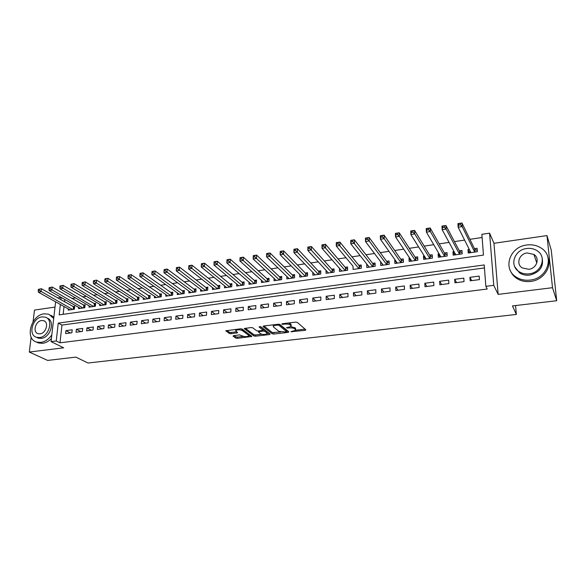 <?xml version="1.0" encoding="UTF-8"?>
<svg xmlns="http://www.w3.org/2000/svg" width="586" height="586" viewBox="0 0 586 586"><rect width="100%" height="100%" fill="white"/><g stroke="black" fill="none" stroke-linecap="round" stroke-linejoin="round"><path stroke-width="0.88" d="M290.942 331.72L305.101 330.379L305.87 329.837L297.307 322.395L295.556 322.124L282.298 323.736L281.785 324.131L283.009 324.322L284.708 324.109C287.213 323.904 289.066 324.19 290.268 324.966L291.147 326.483L286.386 327.779L289.308 327.955C291.791 327.75 293.615 328.028 294.787 328.79L295.644 330.255L290.942 331.72M233.668 335.61L233.052 336.13L235.784 338.063L237.469 338.305L251.87 336.452L242.208 329.083L240.465 328.819L225.815 330.768L229.302 333.471L231.016 333.72L237.623 332.76L235.682 330.511C237.601 329.537 239.784 329.537 242.216 330.519L248.552 335.185L248.735 335.917C246.845 336.869 244.699 336.869 242.304 335.925L239.542 334.906L233.668 335.61M484.446 267.934L61.962 325.062L59.992 342.817L56.241 340.957L51.041 341.616L55.619 301.827M556.7 300.735L552.51 287.697L546.972 235.587L551.265 250.2L556.7 300.735L512.457 305.921L516.354 314.44L88.025 363.012L75.85 357.116L47.642 360.427L29.3 352.04L63.676 347.813L51.041 341.616M546.972 235.587L493.961 243.293L498.137 294.384L552.51 287.697M498.137 294.384L493.764 285.331L485.853 286.334L484.212 264.953L58.248 323.113L56.241 340.957M59.992 342.817L487.215 289.03L485.853 286.334M272.234 333.786L273.926 334.035L288.1 332.372L288.825 331.837L279.932 324.505L278.189 324.234L263.715 325.992L263.019 326.556L272.234 333.786L272.256 332.533L280.518 332.013M269.457 334.562L255.533 336.188L253.848 335.939L244.215 328.541L250.998 327.537L252.742 327.801L256.602 330.746L258.323 331.002L263.077 330.262L259.041 326.893L260.741 326.688L270.146 334.027L269.457 334.562L269.479 333.507M55.011 307.093L34.501 310.075L33.05 321.795M31.146 337.126L29.3 352.04M68.306 308.917L68.174 310.111L74.378 309.225L74.693 306.317L72.876 306.581M78.671 307.401L78.539 308.632L84.816 307.738L85.109 304.815L83.278 305.079M89.145 305.87L89.021 307.137L95.364 306.229L95.65 303.292L93.797 303.563M99.745 304.317L99.62 305.621L106.029 304.705L106.308 301.753L104.433 302.024M110.454 302.742L110.336 304.097L116.819 303.167L117.083 300.2L115.186 300.471M121.287 301.153L121.17 302.544L127.733 301.614L127.975 298.633L126.063 298.904M132.246 299.541L132.128 300.984L138.765 300.039L138.999 297.036L137.058 297.322M143.328 297.908L143.211 299.402L149.928 298.442L150.148 295.432L148.185 295.718M154.536 296.252L154.426 297.798L161.216 296.831L161.421 293.806L159.436 294.091M165.875 294.582L165.765 296.179L172.636 295.205L172.826 292.158L170.819 292.451M177.338 292.883L177.236 294.546L184.187 293.549L184.363 290.495L182.334 290.788M188.941 291.161L188.846 292.89L195.87 291.887L196.039 288.81L193.981 289.11M200.676 289.418L200.588 291.213L207.7 290.195L207.847 287.111L205.767 287.411M212.557 287.645L212.469 289.513L219.662 288.488L219.794 285.382L217.692 285.69M224.57 285.851L224.489 287.799L231.77 286.759L231.888 283.639L229.763 283.946M236.729 284.027L236.656 286.063L244.025 285.008L244.128 281.873L241.974 282.188M249.035 282.174L248.969 284.305L256.426 283.243L256.507 280.086L254.331 280.401M261.481 280.291L261.429 282.525L268.981 281.448L269.047 278.277L266.842 278.599M274.087 278.387L274.043 280.731L281.683 279.639L281.734 276.453L279.5 276.775M286.84 276.438L286.81 278.907L294.546 277.801L294.575 274.6L292.319 274.922M299.754 274.46L299.732 277.061L307.562 275.94L307.577 272.724L305.291 273.054M312.821 272.446L312.821 275.193L320.747 274.058L320.74 270.82L318.425 271.157M326.05 270.395L326.065 273.303L334.093 272.153L334.064 268.901L331.72 269.238M339.448 268.3L339.477 271.384L347.608 270.227L347.564 266.952L345.191 267.297M353.014 266.169L336.305 246.083L336.276 242.633L339.88 242.069L339.917 245.527L336.305 246.083L336.738 244.106L338.188 243.879L338.173 242.501L336.723 242.721L336.738 244.106M353.006 266.169L353.065 269.45L361.298 268.271L361.225 264.982L358.822 265.326M366.895 264.169L369.092 267.157M366.741 264.183L366.821 267.487L375.157 266.293L375.069 262.989L372.63 263.334M380.951 262.14L382.907 265.187M380.651 262.184L380.753 265.495L389.199 264.293L389.082 260.96L386.621 261.319M395.191 260.081L394.744 260.147L396.905 263.195M394.744 260.147L394.861 263.48L403.417 262.264L403.285 258.917L400.787 259.276M409.621 258.001L409.013 258.089L411.072 261.166M409.013 258.089L409.153 261.444L417.825 260.206L417.664 256.844L415.137 257.203M424.242 255.892L423.473 256.001L425.429 259.122M423.473 256.001L423.634 259.378L432.417 258.126L432.234 254.742L429.67 255.108M439.053 253.76L438.116 253.892L439.969 257.042M438.116 253.892L438.306 257.283L447.199 256.009L447.001 252.61L444.4 252.984M454.055 251.592L452.956 251.753L454.699 254.939M452.956 251.753L453.168 255.159L462.186 253.87L461.958 250.449L459.321 250.83M470.17 280.826L479.429 279.625L479.172 276.094L469.928 277.31L470.17 280.826M454.912 282.818L464.039 281.632L463.804 278.123L454.692 279.324L454.912 282.818M439.844 284.781L448.861 283.609L448.649 280.123L439.654 281.309L439.844 284.781M424.989 286.722L433.882 285.565L433.691 282.093L424.813 283.265L424.989 286.722M410.317 288.634L419.093 287.492L418.931 284.042L410.171 285.199L410.317 288.634M395.843 290.524L404.508 289.396L404.369 285.968L395.718 287.103L395.843 290.524M381.552 292.385L390.108 291.271L389.99 287.865L381.449 288.986L381.552 292.385M367.451 294.223L375.89 293.125L375.794 289.733L367.371 290.846L367.451 294.223M353.526 296.04L361.855 294.956L361.789 291.586L353.468 292.685L353.526 296.04M339.777 297.835L348.003 296.765L347.952 293.41L339.741 294.494L339.777 297.835M326.204 299.607L334.328 298.545L334.298 295.212L326.182 296.282L326.204 299.607M312.799 301.351L320.82 300.31L320.813 296.992L312.799 298.047L312.799 301.351M299.563 303.079L307.482 302.046L307.496 298.75L299.585 299.798L299.563 303.079M286.488 304.786L294.311 303.768L294.34 300.486L286.525 301.519L286.488 304.786M273.574 306.471L281.302 305.46L281.353 302.2L273.633 303.218L273.574 306.471M260.821 308.133L268.454 307.137L268.52 303.892L260.895 304.903L260.821 308.133M248.222 309.774L255.76 308.793L255.848 305.57L248.318 306.559L248.222 309.774M235.777 311.4L243.227 310.426L243.322 307.218L235.887 308.199L235.777 311.4M223.478 313.005L230.84 312.045L230.957 308.851L223.603 309.826L223.478 313.005M211.326 314.587L218.6 313.642L218.732 310.463L211.473 311.422L211.326 314.587M199.321 316.154L206.506 315.217L206.653 312.06L199.482 313.005L199.321 316.154M187.454 317.7L194.552 316.777L194.72 313.635L187.63 314.572L187.454 317.7M175.727 319.231L182.744 318.315L182.927 315.187L175.917 316.118L175.727 319.231M164.139 320.74L171.075 319.839L171.273 316.726L164.344 317.641L164.139 320.74M152.682 322.234L159.539 321.34L159.751 318.249L152.902 319.15L152.682 322.234M141.358 323.714L148.141 322.827L148.368 319.751L141.592 320.645L141.358 323.714M130.165 325.171L136.868 324.3L137.109 321.238L130.414 322.124L130.165 325.171M119.105 326.614L125.726 325.75L125.983 322.703L119.361 323.582L119.105 326.614M108.161 328.043L114.71 327.186L114.981 324.161L108.439 325.025L108.161 328.043M97.349 329.457L103.825 328.607L104.103 325.596L97.635 326.446L97.349 329.457M86.647 330.848L93.057 330.013L93.342 327.01L86.948 327.86L86.647 330.848M76.077 332.225L82.406 331.405L82.707 328.416L76.385 329.251L76.077 332.225M72.195 329.808L65.94 330.629L65.617 333.595L71.873 332.775L72.195 329.808M482.117 237.498L469.899 239.315M464.61 240.099L454.45 241.608M449.074 242.406L439.207 243.871M433.75 244.684L424.176 246.105M418.631 246.933L409.343 248.31M403.717 249.153L394.7 250.493M388.994 251.335L380.248 252.639M374.476 253.496L365.994 254.756M360.141 255.628L351.915 256.851M345.996 257.73L338.019 258.917M332.035 259.803L324.3 260.953M318.249 261.854L310.756 262.968M304.639 263.876L297.388 264.953M291.205 265.876L284.181 266.916M277.94 267.846L271.135 268.857M264.843 269.794L258.258 270.769M251.907 271.714L245.534 272.658M239.132 273.611L232.972 274.526M226.511 275.486L220.556 276.372M214.044 277.339L208.294 278.196M201.738 279.17L196.171 279.998M189.571 280.98L184.202 281.778M177.551 282.767L172.372 283.536M165.677 284.532L160.681 285.272M153.942 286.276L149.122 286.994M142.347 287.997L137.703 288.686M130.89 289.704L126.415 290.363M119.566 291.381L115.259 292.026M108.373 293.044L104.227 293.667M97.305 294.692L93.328 295.285M86.369 296.318L82.545 296.89M75.55 297.922L71.888 298.472M64.863 299.512L64.541 301.849M64.021 306.522L63.156 314.323M469.269 249.394L467.994 249.585L468.236 253.013L477.363 251.709L477.114 248.266L474.448 248.647M516.354 314.44L515.563 305.555M57.677 297.959L61.149 297.439L60.885 299.776M64.797 299.527L61.149 297.439M60.351 304.471L59.179 314.88L483.465 255.108L481.868 234.319L489.588 233.155L493.764 285.331M493.961 243.293L489.588 233.155M61.962 325.062L58.248 323.113M467.994 249.585L469.62 252.808M469.928 277.31L471.708 280.628M454.692 279.324L456.597 282.599M439.654 281.309L441.683 284.547M424.813 283.265L426.967 286.466M410.171 285.199L412.434 288.356M395.718 287.103L398.092 290.231M381.449 288.986L383.94 292.077M367.371 290.846L369.956 293.901M353.468 292.685L356.156 295.696M339.741 294.494L342.532 297.476M326.182 296.282L329.076 299.234M312.799 298.047L315.788 300.962M299.585 299.798L302.662 302.676M286.525 301.519L289.696 304.368M273.633 303.218L276.892 306.038M260.895 304.903L264.242 307.687M248.318 306.559L251.738 309.32M235.887 308.199L239.388 310.924M223.603 309.826L227.185 312.521M211.473 311.422L215.128 314.089M199.482 313.005L203.21 315.649M187.63 314.572L191.439 317.18M175.917 316.118L179.792 318.703M164.344 317.641L168.292 320.198M152.902 319.15L156.916 321.685M141.592 320.645L145.672 323.15M130.414 322.124L134.553 324.6M119.361 323.582L123.565 326.036M108.439 325.025L112.695 327.449M97.635 326.446L101.949 328.856M86.948 327.86L91.328 330.24M76.385 329.251L80.817 331.61M65.94 330.629L70.423 332.965M295.652 329.544L295.52 328.131L295.505 329.398M291.022 326.607L295.52 328.131M291.161 325.75L291.015 324.314L291 325.589M288.524 322.974L291.015 324.314M295.674 330.233L305.05 329.127M263.92 325.97L272.256 332.533M286.635 331.295L287.975 331.134M286.093 331.976L286.598 331.595L278.76 325.171L275.757 325.201L273.288 326.087L273.472 326.995L278.899 331.361L286.093 331.976M286.635 331.632L286.613 330.336L286.598 331.595M279.222 324.248L286.613 330.336M273.288 326.087L273.303 325.53M269.267 333.339L267.143 333.588M261.693 334.232L255.569 334.95L255.533 336.188M245.234 328.241L253.877 334.701L255.569 334.95M263.085 330.043L263.041 328.717L260.213 326.512M260.543 333.749C262.938 334.716 265.114 334.709 267.062 333.72L266.901 332.995L264.769 331.339L263.055 331.083L258.316 331.822L260.543 333.749M267.07 333.163L266.93 331.749L266.901 332.995M263.085 329.83L264.799 330.086L266.93 331.749M248.757 335.382L248.581 333.947L248.552 335.185M241.234 328.812L248.581 333.947M235.631 329.413L235.704 329.808M226.885 330.475L229.346 332.225L231.06 332.474L236.619 331.808M234.041 335.566L235.821 336.833L237.513 337.082L243.41 336.386M248.838 335.749L250.881 335.507M470.001 252.756L470.206 251.269M458.867 225.105L460.479 224.848L460.384 223.405L458.772 223.654L458.157 227.229L457.915 223.618L461.944 222.988L462.186 226.606L458.157 227.229L470.888 252.632M477.29 250.64L474.675 249.116L461.944 222.988L460.384 223.405M474.697 252.09L462.186 226.606L460.479 224.848M457.915 223.618L458.772 223.654M530.132 280.079C547.221 278.614 554.898 256.661 541.457 248.274C537.15 245.388 532.242 244.303 526.741 245.007C509.505 246.765 502.231 269.099 516.471 277.244C520.507 279.712 525.056 280.657 530.132 280.079M510.26 270.373C511.527 273.779 513.79 276.526 517.035 278.614C521.049 281.075 525.591 282.02 530.645 281.448C542.907 280.225 552.041 267.604 547.983 257.525M542.035 257.532C543.991 266.579 539.867 272.439 529.649 275.105C525.957 275.53 522.639 274.841 519.709 273.017L514.786 266.828M529.173 273.823C541.537 272.732 547.038 256.829 537.252 250.808C534.168 248.772 530.66 248.003 526.733 248.501C514.296 249.746 509 265.839 519.203 271.743C522.141 273.559 525.466 274.255 529.173 273.823M527.158 252.962C519.152 253.745 515.717 264.096 522.243 267.912L528.733 269.282C536.71 268.556 540.233 258.287 533.875 254.419L527.158 252.962M535.436 255.804L534.117 255.122M53.7 318.469L48.741 314.184L44.206 313.81C31.08 314.946 24.48 339.023 36.625 342.092L40.786 342.422C45.1 341.741 48.777 339.221 51.817 334.877M36.435 342.034L38.5 342.986L42.653 343.323C45.803 342.876 48.711 341.301 51.385 338.613M53.853 317.187L50.909 315.283M46.99 318.052C55.545 320.33 50.748 337.661 41.269 338.378L38.237 338.137L36.603 337.338M39.555 337.536C49.063 336.818 53.868 319.399 45.269 317.151L42.038 316.887C32.56 317.7 27.776 335.075 36.515 337.294L39.555 337.536M41.599 320.527C35.49 321.04 32.406 332.247 38.017 333.683L39.995 333.837C46.126 333.361 49.217 322.139 43.657 320.696L41.599 320.527M455.029 254.895L455.146 253.591M442.848 227.595L444.437 227.346L444.356 225.91L442.76 226.159L442.174 229.705L441.961 226.108L445.931 225.493L446.151 229.089L442.174 229.705L455.791 254.785M462.105 252.734L459.563 251.291L445.931 225.493L444.356 225.91M459.549 254.251L446.151 229.089L444.437 227.346M441.961 226.108L442.76 226.159M440.254 257.005L440.291 255.877M427.055 230.056L428.622 229.807L428.549 228.379L426.982 228.621L426.418 232.137L426.234 228.569L430.146 227.961L430.336 231.536L426.418 232.137L440.892 256.91M447.133 254.807L444.657 253.438L430.146 227.961L428.549 228.379M444.598 256.382L430.336 231.536L428.622 229.807M426.234 228.569L426.982 228.621M425.67 259.085L425.641 258.133M411.475 232.474L413.027 232.239L412.962 230.811L411.416 231.052L410.874 234.547L410.72 230.994L414.58 230.393L414.742 233.946L410.874 234.547L426.19 259.012M432.351 256.858L429.948 255.555L414.58 230.393L412.962 230.811M429.846 258.492L414.742 233.946L413.027 232.239M410.72 230.994L411.416 231.052M411.269 261.144L411.24 260.426M396.114 234.869L397.645 234.627L397.586 233.213L396.063 233.455L395.55 236.912L395.418 233.389L399.227 232.789L399.359 236.326L395.55 236.912L411.68 261.085M417.759 258.887L415.423 257.65L399.227 232.789L397.586 233.213M415.291 260.565L399.359 236.326L397.645 234.627M395.418 233.389L396.063 233.455M397.059 263.165L397.044 262.689M380.966 237.227L382.475 236.993L382.431 235.587L380.922 235.821L380.439 239.256L380.329 235.748L384.086 235.162L384.196 238.67L380.439 239.256L397.352 263.129M403.358 260.895L401.088 259.715L384.086 235.162L382.431 235.587M400.912 262.616L384.196 238.67L382.475 236.993M380.329 235.748L380.922 235.821M366.023 239.549L367.51 239.322L367.473 237.923L365.994 238.15L365.525 241.564L365.444 238.07L369.151 237.491L369.231 240.985L365.525 241.564L383.207 265.143M389.148 262.88L386.936 261.752L369.151 237.491L367.473 237.923M386.723 264.645L369.231 240.985L367.51 239.322M365.444 238.07L365.994 238.15M351.285 241.842L352.75 241.615L352.721 240.223L351.263 240.45L350.816 243.835L350.758 240.37L354.413 239.799L354.479 243.271L350.816 243.835L369.246 267.135M375.121 264.835L372.96 263.766L354.413 239.799L352.721 240.223M372.718 266.645L352.75 241.615M350.758 240.37L351.263 240.45M361.262 266.776L359.167 265.751L339.88 242.069L338.173 242.501M358.888 268.615L338.188 243.879M336.276 242.633L336.723 242.721M322.395 246.34L323.816 246.12L323.809 244.743L322.388 244.963L321.992 248.296L321.978 244.867L325.53 244.311L325.552 247.746L321.992 248.296L341.843 271.047M347.586 268.688L345.542 267.714L325.53 244.311L323.809 244.743M345.235 270.564L323.816 246.12M321.978 244.867L322.388 244.963M308.236 248.545L309.642 248.325L309.642 246.955L308.236 247.175L307.862 250.486L307.87 247.072L311.378 246.523L311.378 249.936L307.862 250.486L328.402 272.966M334.079 270.586L332.094 269.655L311.378 246.523L309.642 246.955M331.749 272.49L309.642 248.325M307.87 247.072L308.236 247.175M294.26 250.72L295.652 250.5L295.666 249.138L294.275 249.358L293.923 252.639L293.952 249.248L297.417 248.706L297.388 252.105L293.923 252.639L315.129 274.863M320.74 272.461L318.806 271.567L297.417 248.706L295.666 249.138M318.432 274.395L295.652 250.5M280.474 252.859L281.844 252.647L281.866 251.299L280.496 251.511L280.159 254.771L280.211 251.394L283.631 250.859L283.58 254.236L280.159 254.771L302.01 276.739M307.569 274.307L305.687 273.457L283.631 250.859L281.866 251.299M305.277 276.27L281.844 252.647M266.864 254.983L268.22 254.771L268.249 253.423L266.894 253.635L266.579 256.873L266.652 253.518L270.029 252.991L269.956 256.346L266.579 256.873L289.059 278.584M294.56 276.138L292.722 275.325L270.029 252.991L268.249 253.423M292.282 278.123L268.22 254.771M253.43 257.071L254.771 256.866L254.8 255.525L253.467 255.738L253.174 258.946L253.262 255.613L256.595 255.086L256.507 258.426L253.174 258.946L276.262 280.408M281.712 277.947L279.918 277.171L256.595 255.086L254.8 255.525M279.449 279.954L254.771 256.866M240.172 259.137L241.491 258.931L241.535 257.598L240.216 257.803L239.938 260.99L240.048 257.679L243.337 257.159L243.234 260.484L239.938 260.99L263.627 282.218M269.018 279.742L267.267 278.987L243.337 257.159L241.535 257.598M266.769 281.763L241.491 258.931M227.082 261.173L228.379 260.968L228.43 259.649L227.134 259.847L226.87 263.011L227.002 259.715L230.247 259.21L230.122 262.513L226.87 263.011L251.138 283.998M256.47 281.507L254.771 280.789L230.247 259.21L228.43 259.649M254.243 283.551L228.379 260.968M214.154 263.18L215.443 262.982L215.501 261.671L214.212 261.869L213.971 265.011L214.124 261.73L217.325 261.231L217.179 264.513L213.971 265.011L238.802 285.756M244.084 283.258L242.421 282.569L217.325 261.231L215.501 261.671M241.871 285.316L215.443 262.982M201.394 265.172L202.661 264.975L202.727 263.663L201.459 263.861L201.232 266.982L201.401 263.715L204.565 263.224L204.404 266.491L201.232 266.982L226.606 287.499M231.836 284.986L230.225 284.327L204.565 263.224L202.727 263.663M229.646 287.067L202.661 264.975M188.787 267.128L190.04 266.938L190.113 265.634L188.86 265.832L188.655 268.93L188.839 265.685L191.966 265.194L191.783 268.439L188.655 268.93L214.564 289.22M219.743 286.693L218.168 286.063L191.966 265.194L190.113 265.634M217.56 288.788L190.04 266.938M176.423 267.773L176.342 269.069L177.58 268.871L177.661 267.582L176.437 267.619L179.521 267.135L179.323 270.373L176.232 270.849L202.653 290.92M207.788 288.385L206.25 287.777L179.521 267.135L177.661 267.582M205.62 290.495L177.58 268.871M176.232 270.849L176.342 269.069M164.139 269.692L164.051 270.981L165.274 270.791L165.362 269.501L164.183 269.538L167.23 269.062L167.017 272.278L163.963 272.746L190.89 292.597M195.973 290.063L194.471 289.477L167.23 269.062L165.362 269.501M193.82 292.18L165.274 270.791M163.963 272.746L164.051 270.981M152.001 271.589L151.906 272.871L153.114 272.68L153.21 271.399L152.082 271.428L155.092 270.959L154.858 274.153L151.847 274.622L179.257 294.253M184.29 291.711L182.832 291.154L155.092 270.959L153.21 271.399M182.158 293.842L153.114 272.68M151.847 274.622L151.906 272.871M140.017 273.464L139.915 274.739L141.109 274.548L141.211 273.274L140.12 273.296L143.101 272.834L142.852 276.013L139.871 276.475L167.764 295.893M172.753 293.352L171.324 292.81L143.101 272.834L141.211 273.274M170.629 295.49L141.109 274.548M139.871 276.475L139.915 274.739M128.173 275.31L128.07 276.577L129.25 276.394L129.352 275.127L128.312 275.142L131.249 274.688L130.993 277.852L128.048 278.306L156.403 297.52M161.34 294.963L131.249 274.688L129.352 275.127M159.231 297.117L129.25 276.394M128.048 278.306L128.07 276.577M116.475 277.141L116.365 278.401L117.53 278.218L117.639 276.958L116.643 276.966L119.544 276.511L119.273 279.661L116.365 280.115L145.167 299.124M150.06 296.567L119.544 276.511L117.639 276.958M147.965 298.721L117.53 278.218M116.365 280.115L116.365 278.401M104.916 278.943L104.799 280.203L105.949 280.02L106.066 278.768L105.114 278.768L107.985 278.321L107.692 281.456L104.821 281.895L134.062 300.706M138.911 298.149L107.985 278.321L106.066 278.768M136.824 300.31L105.949 280.02M104.821 281.895L104.799 280.203M93.496 280.731L93.372 281.976L94.507 281.8L94.632 280.555L93.496 280.731L96.558 280.108L96.251 283.221L93.416 283.661L123.082 302.273M127.887 299.71L96.558 280.108L94.632 280.555M125.814 301.885L94.507 281.8M93.416 283.661L93.372 281.976M82.216 282.496L82.084 283.734L83.205 283.558L83.337 282.32L82.216 282.496L85.263 281.873L84.948 284.972L82.143 285.404L112.219 303.826M116.988 301.263L85.263 281.873L83.337 282.32M114.922 303.438L83.205 283.558M82.143 285.404L82.084 283.734M71.06 284.239L70.928 285.47L72.034 285.301L72.173 284.064L71.06 284.239L74.107 283.617L73.777 286.7L71.001 287.133L101.481 305.357M106.213 302.794L74.107 283.617L72.173 284.064M104.154 304.976L72.034 285.301M71.001 287.133L70.928 285.47M60.036 285.961L59.897 287.184L60.995 287.015L61.134 285.785L60.036 285.961L63.083 285.345L62.731 288.407L59.992 288.832L90.867 306.874M95.555 304.31L63.083 285.345L61.134 285.785M93.511 306.493L60.995 287.015M59.992 288.832L59.897 287.184M49.143 287.66L48.997 288.883L50.081 288.715L50.228 287.492L49.143 287.66L52.183 287.045L51.824 290.099L49.114 290.517L80.363 308.375M85.014 305.804L52.183 287.045L50.228 287.492M82.978 308.002L50.081 288.715M49.114 290.517L48.997 288.883M38.376 289.345L38.229 290.561L39.299 290.392L39.445 289.176L38.376 289.345L41.408 288.73L41.035 291.769L38.361 292.18L69.983 309.855M74.583 307.291L41.408 288.73L39.445 289.176M72.569 309.489L39.299 290.392M38.361 292.18L38.229 290.561M292.136 331.266L292.128 331.903M283.016 323.648L283.009 324.322M287.631 327.501L287.623 328.16M294.802 327.523L294.787 328.79M289.316 327.274L289.308 327.955M290.282 323.684L290.268 324.966M284.715 323.443L284.708 324.109M305.108 329.171L305.101 330.379M288.114 331.244L288.1 332.372M273.948 332.789L273.926 334.035M278.775 324.212L278.76 325.171M277.552 324.314L277.544 324.981M275.772 324.527L275.757 325.201M253.877 334.701L253.848 335.939M263.041 328.717L263.019 329.984M264.799 330.086L264.769 331.339M263.077 330.262L263.055 331.083M259.071 330.914L259.056 331.559M242.252 329.259L242.216 330.519M236.949 332.05L236.92 333.016M231.06 332.474L231.016 333.72M229.346 332.225L229.302 333.471M225.91 330.687L225.896 331.061M251.174 335.727L251.152 336.701M237.513 337.082L237.469 338.305M235.821 336.833L235.784 338.063M474.887 249.314L475.085 252.031M474.675 249.116L474.887 252.061M459.79 251.489L459.966 254.192M459.563 251.291L459.761 254.221M444.884 253.635L445.045 256.316M444.657 253.438L444.833 256.353M430.175 255.752L430.322 258.419M429.948 255.555L430.095 258.455M415.664 257.84L415.782 260.499M415.423 257.65L415.555 260.528M401.329 259.906L401.432 262.543M401.088 259.715L401.198 262.579M387.185 261.942L387.273 264.564M386.936 261.752L387.031 264.601M373.216 263.949L373.289 266.564M372.96 263.766L373.04 266.601M359.43 265.934L359.482 268.535M359.167 265.751L359.225 268.571M345.806 267.897L345.843 270.476M345.542 267.714L345.586 270.52M332.365 269.831L332.379 272.402M332.094 269.655L332.115 272.439M319.077 271.743L319.084 274.299M318.806 271.567L318.813 274.336M305.958 273.633L305.951 276.174M305.687 273.457L305.672 276.211M293.007 275.493L292.978 278.028M292.722 275.325L292.692 278.064M280.203 277.339L280.167 279.852M279.918 277.171L279.874 279.896M267.56 279.156L267.509 281.661M267.267 278.987L267.209 281.705M255.064 280.958L254.998 283.448M254.771 280.789L254.698 283.485M242.721 282.73L242.641 285.206M242.421 282.569L242.333 285.25M230.525 284.488L230.43 286.95M230.225 284.327L230.122 286.994M218.468 286.224L218.366 288.671M218.168 286.063L218.051 288.722M206.558 287.938L206.44 290.378M206.25 287.777L206.118 290.422M194.786 289.63L194.655 292.055M194.471 289.477L194.332 292.106M183.147 291.308L183.008 293.718M182.832 291.154L182.678 293.769M171.647 292.963L171.493 295.366M171.324 292.81L171.163 295.41M160.278 294.597L160.11 296.992M159.956 294.443L159.773 297.036M149.034 296.216L148.859 298.596M148.712 296.069L148.522 298.64M137.922 297.82L137.732 300.186M137.593 297.666L137.395 300.23M126.935 299.402L126.737 301.753M126.605 299.248L126.386 301.805M116.065 300.962L115.86 303.306M115.735 300.816L115.508 303.358M105.326 302.508L105.106 304.837M104.989 302.361L104.755 304.888M94.698 304.039L94.471 306.361M94.361 303.892L94.112 306.412M84.194 305.548L83.952 307.862M83.849 305.409L83.593 307.914M73.799 307.049L73.55 309.342M73.455 306.903L73.191 309.393M258.338 331.002L258.316 331.822M235.719 329.398L235.682 330.511M536.813 263.019L533.875 254.419M519.709 273.017L519.203 271.743M516.471 277.244L517.035 278.614M44.77 321.275L43.657 320.696M38.237 338.137L36.515 337.294M36.625 342.092L38.5 342.986"/></g></svg>
